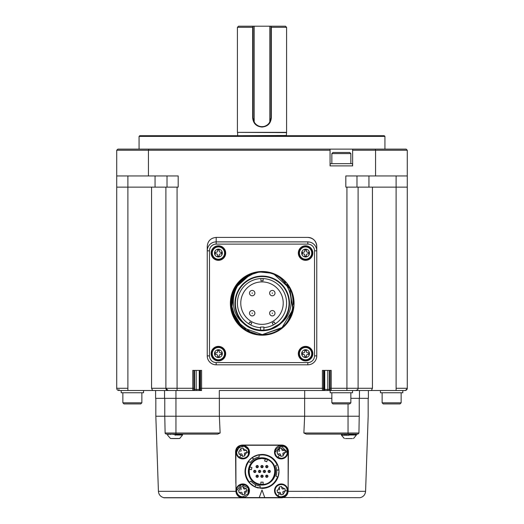 <?xml version="1.0" encoding="UTF-8"?>
<svg xmlns="http://www.w3.org/2000/svg" width="524" height="524" viewBox="0 0 524 524"><rect width="100%" height="100%" fill="white"/><g stroke="black" fill="none" stroke-linecap="round" stroke-linejoin="round"><path stroke-width="0.79" d="M263.899 330.12L263.899 327.042L260.546 327.042L260.546 330.12A26.822 26.822 0 0 1 239.278 289.458A26.822 26.822 0 0 1 285.167 289.458A26.822 26.822 0 0 1 263.899 330.12M281.552 322.745C297.442 309.881 292.543 282.377 274.229 274.452A31.289 31.289 0 0 0 250.217 274.452C231.896 282.351 227.023 309.939 242.894 322.745A27.379 27.379 0 0 0 281.552 322.745M384.93 136.391L139.07 136.391L139.744 135.716L384.256 135.716L384.93 136.391L384.93 149.13M407.279 150.244L406.159 149.13L407.279 150.244L375.557 150.244L375.557 175.953L407.279 175.953L407.279 150.244M117.841 149.13L116.721 150.244L116.721 175.953L148.443 175.953L148.443 150.244L116.721 150.244L117.841 149.13L148.829 149.13L148.443 150.244L330.061 150.244L330.061 165.892L352.632 165.892L352.632 149.13L330.061 149.13L330.061 150.244M121.083 390.518L118.955 390.518A2.234 2.234 0 0 1 116.721 388.284L116.721 175.953M192.806 390.347L192.773 370.403L201.596 370.403L201.596 388.284L322.404 388.284L322.463 390.518A1.12 1.113 -90 0 0 323.577 389.398L323.518 388.284L322.404 388.284L322.404 370.403L331.227 370.403L331.227 388.284L346.934 388.284L346.934 187.127L345.814 187.127L345.814 175.953L375.557 175.953M148.829 149.13L375.171 149.13L375.557 150.244L352.632 150.244M148.443 175.953L178.186 175.953L178.186 187.127L151.567 187.127L151.567 388.284L152.589 390.518L168.125 390.518L165.892 388.284L165.892 187.127M307.817 237.411A8.941 8.941 0 0 1 316.758 246.352L316.758 250.826A8.941 8.941 0 0 0 307.817 241.885L216.183 241.885A8.941 8.941 0 0 0 207.242 250.826L207.242 355.875A8.941 8.941 0 0 0 216.183 364.815L307.817 364.815A8.941 8.941 0 0 0 316.758 355.875L316.758 246.352C316.221 240.935 313.241 237.955 307.817 237.411L216.183 237.411C210.759 237.955 207.779 240.935 207.242 246.352L207.242 250.826L209.476 250.826L209.476 355.875A6.707 6.707 0 0 0 216.183 362.575L307.817 362.575A6.707 6.707 0 0 0 314.524 355.875L314.524 250.826L316.758 250.826M407.279 175.953L407.279 388.284L406.611 389.876L406.172 389.398M356.988 175.953L356.988 187.127M368.948 187.127L368.948 175.953M167.012 187.127L167.012 175.953M155.052 187.127L155.052 175.953M375.171 149.13L406.159 149.13M254.179 26.2L254.179 121.928A8.829 8.829 0 0 0 269.821 121.928L269.821 26.2L253.059 26.2L253.059 117.841L254.179 121.928M254.068 121.954A8.941 8.941 0 0 0 269.932 121.954L269.821 121.928M262 126.775L262 127.057C267.646 126.533 270.757 123.461 271.327 117.841L270.941 117.841L270.941 26.2L269.821 26.2M270.915 118.49L270.843 119.164M270.712 119.858L270.515 120.572M270.246 121.293L269.591 122.564M265.445 126.088L265 126.258M264.555 126.408L264.109 126.526M263.677 126.618L263.245 126.69M262.819 126.743L262.406 126.769M253.059 117.841L252.673 117.841C253.249 123.461 256.354 126.539 262 127.057M120.147 390.518L118.955 390.518L118.896 389.398M177.066 187.127L177.066 390.518L193.428 390.518L168.125 390.518A2.234 2.234 0 0 1 165.892 388.284L151.567 388.284M193.887 370.403L193.946 389.398A1.12 1.113 -90 0 1 192.825 390.518L192.773 388.284L165.892 388.284M119.033 390.518L121.188 390.518L121.188 392.751L143.543 392.751L143.543 390.518M380.457 390.518L392.522 390.518L380.457 390.518L380.457 392.751L402.812 392.751L402.812 390.518M357.545 389.764L355.875 390.518L405.045 390.518A2.234 2.234 0 0 0 407.279 388.284L396.105 388.284L396.105 390.518L402.917 390.518M396.105 390.518L391.52 390.518M393.262 390.518L395.168 390.518M350.844 398.338L359.451 398.338L359.451 390.518L359.451 398.338L368.392 398.338L368.392 390.518M164.549 390.518L164.549 398.338L219.314 398.338L219.314 390.518L322.463 390.518L304.686 390.518L304.686 398.338L331.849 398.338M352.521 390.518L352.521 392.751L330.172 392.751L330.172 390.518L324.251 390.518A1.12 0.478 -90 0 0 324.736 389.398L324.094 389.398A1.12 1.113 90 0 1 322.981 390.518L324.251 390.518M194.542 370.403L194.542 389.398L199.906 389.398A1.12 1.113 -90 0 0 201.019 390.518L196.664 390.518L201.537 390.518L201.596 388.284L200.482 388.284L200.482 370.403M118.955 390.518L155.608 390.518L155.608 398.338L164.549 398.338M407.279 187.127L358.108 187.127L358.108 388.284L346.934 388.284L346.934 390.518L355.875 390.518A2.234 2.234 0 0 0 358.108 388.284L358.003 388.959M357.905 389.208L357.702 389.561M392.522 390.518L371.411 390.518L372.433 388.284L358.108 388.284M252.673 27.32L237.411 27.32L238.531 26.2L253.059 26.2L252.673 27.32L252.673 117.841M350.844 163.658L350.844 153.597L331.849 153.597L331.849 163.658M151.567 187.127L116.721 187.127M200.482 388.284L200.423 389.398A1.12 1.113 90 0 0 201.537 390.518M324.736 370.403L324.736 389.398L330.055 389.398A1.12 1.113 90 0 0 331.175 390.518L331.227 388.284L330.113 388.284L330.113 370.403M400.84 390.518L404.967 390.518M406.604 389.882L405.059 390.518L399.458 390.518M394.827 390.518L397.336 390.518M398.856 390.518L405.045 390.518M193.946 389.398L194.542 389.398A1.12 1.113 -90 0 1 193.428 390.518L196.664 390.518A1.12 0.504 -90 0 1 196.159 389.398L196.159 370.403M322.463 390.518L322.981 390.518M372.433 187.127L372.433 388.284M358.108 187.127L346.934 187.127M219.314 398.338L304.686 398.338M346.934 390.518L327.336 390.518A1.12 0.504 90 0 0 327.841 389.398L327.841 370.403M330.172 165.892L330.172 163.658L352.521 163.658L352.521 165.892M262 324.356A21.235 21.235 0 0 0 280.386 292.51A21.235 21.235 0 0 0 243.614 292.51A21.235 21.235 0 0 0 262 324.356M263.12 280.445L263.12 278.565L263.068 280.772L260.932 280.772L260.88 278.565M249.693 322.208L248.749 323.839L249.902 321.946L251.749 323.013L250.688 324.952M273.312 324.952L272.251 323.013L274.098 321.946L275.251 323.839L274.307 322.208M263.899 327.638A24.589 24.589 0 0 0 285.75 296.761A24.589 24.589 0 0 0 238.25 296.761A24.589 24.589 0 0 0 260.546 327.67M306.402 251.009L306.402 249.987L304.765 249.987L304.765 251.009A1.231 1.231 0 0 1 303.534 252.241L302.512 252.241L302.512 253.878L303.534 253.878A1.231 1.231 0 0 1 304.765 255.109L304.765 256.131L306.402 256.131L306.402 255.109A1.231 1.231 0 0 1 307.634 253.878L308.656 253.878L308.656 252.241L307.634 252.241A1.231 1.231 0 0 1 306.402 251.009M219.235 251.009L219.235 249.987L217.598 249.987L217.598 251.009A1.231 1.231 0 0 1 216.366 252.241L215.344 252.241L215.344 253.878L216.366 253.878A1.231 1.231 0 0 1 217.598 255.109L217.598 256.131L219.235 256.131L219.235 255.109A1.231 1.231 0 0 1 220.466 253.878L221.488 253.878L221.488 252.241L220.466 252.241A1.231 1.231 0 0 1 219.235 251.009M219.235 351.591L219.235 350.563L217.598 350.563L217.598 351.591A1.231 1.231 0 0 1 216.366 352.816L215.344 352.816L215.344 354.46L216.366 354.46A1.231 1.231 0 0 1 217.598 355.685L217.598 356.713L219.235 356.713L219.235 355.685A1.231 1.231 0 0 1 220.466 354.46L221.488 354.46L221.488 352.816L220.466 352.816A1.231 1.231 0 0 1 219.235 351.591M306.402 351.591L306.402 350.563L304.765 350.563L304.765 351.591A1.231 1.231 0 0 1 303.534 352.816L302.512 352.816L302.512 354.46L303.534 354.46A1.231 1.231 0 0 1 304.765 355.685L304.765 356.713L306.402 356.713L306.402 355.685A1.231 1.231 0 0 1 307.634 354.46L308.656 354.46L308.656 352.816L307.634 352.816A1.231 1.231 0 0 1 306.402 351.591M305.584 246.915A6.144 6.144 0 0 0 299.44 253.059A6.144 6.144 0 0 0 305.584 259.203A6.144 6.144 0 0 0 311.728 253.059A6.144 6.144 0 0 0 305.584 246.915M218.416 246.915A6.144 6.144 0 0 0 212.272 253.059A6.144 6.144 0 0 0 218.416 259.203A6.144 6.144 0 0 0 224.56 253.059A6.144 6.144 0 0 0 218.416 246.915M218.416 347.491A6.144 6.144 0 0 0 212.272 353.641A6.144 6.144 0 0 0 218.416 359.785A6.144 6.144 0 0 0 224.56 353.641A6.144 6.144 0 0 0 218.416 347.491M305.584 347.491A6.144 6.144 0 0 0 299.44 353.641A6.144 6.144 0 0 0 305.584 359.785A6.144 6.144 0 0 0 311.728 353.641A6.144 6.144 0 0 0 305.584 347.491M250.944 328.299L262.223 330.729L264.607 330.624M269.009 329.878L281.336 322.954M244.171 323.937L247.046 326.138M262.223 330.172A26.822 26.822 0 0 0 289.045 303.35A26.822 26.822 0 0 0 262.223 276.528A26.822 26.822 0 0 0 235.4 303.35A26.822 26.822 0 0 0 262.223 330.172A26.822 26.822 0 0 0 289.045 303.35A26.822 26.822 0 0 0 262.223 276.528A26.822 26.822 0 0 0 235.4 303.35A26.822 26.822 0 0 0 262.223 330.172M312.291 253.059A6.707 6.707 0 0 0 302.23 247.256A6.707 6.707 0 0 0 302.23 258.869A6.707 6.707 0 0 0 312.291 253.059M225.124 253.059A6.707 6.707 0 0 0 215.063 247.256A6.707 6.707 0 0 0 215.063 258.869A6.707 6.707 0 0 0 225.124 253.059M225.124 353.641A6.707 6.707 0 0 0 215.063 347.831A6.707 6.707 0 0 0 215.063 359.444A6.707 6.707 0 0 0 225.124 353.641M312.291 353.641A6.707 6.707 0 0 0 302.23 347.831A6.707 6.707 0 0 0 302.23 359.444A6.707 6.707 0 0 0 312.291 353.641M246.837 276.102A31.289 31.289 0 0 0 230.999 301.346C229.394 318.782 244.78 335.124 262.223 334.639L281.126 328.286M246.961 276.037L235.132 287.689L230.933 303.73M232.545 293.44L231.85 310.863L240.568 325.935M250.295 274.419L234.647 288.56L231.529 309.429L242.363 327.526L262.223 334.639L242.376 327.539L231.536 309.468L234.614 288.619L250.217 274.452L234.614 288.619L231.536 309.468L242.376 327.539L262.223 334.639L282.069 327.546L292.909 309.468L289.831 288.619L274.229 274.452C305.44 285.351 295.248 336.539 262.223 334.639L267.725 334.155M248.664 275.152L237.529 284.132L231.549 297.16L232.001 311.459L238.78 324.068M254.677 272.984L241.06 280.301L232.61 293.243L231.385 308.643L237.68 322.758M286.857 322.646L288.881 319.738A31.289 31.289 0 0 0 291.593 314.145M290.473 316.804L291.842 313.444M258.247 272.31L247.682 275.644L238.937 282.449L233.114 291.868L230.933 302.734L232.689 313.673L238.138 323.321L246.608 330.467L257.042 334.207M251.389 273.993L236.599 285.384L230.933 303.173L236.396 321.016L251.035 332.57M287.984 321.114L293.257 307.378M289.72 288.41L279.868 277.51A31.289 31.289 0 0 0 279.593 277.32M270.017 273.043L260.795 272.094M263.526 334.613A31.289 31.289 0 0 0 269.113 333.873M269.559 333.768A31.289 31.289 0 0 0 275.545 331.666M275.716 331.581A31.289 31.289 0 0 0 276.076 331.404M276.521 331.181A31.289 31.289 0 0 0 279.921 329.157M280.877 328.476A31.289 31.289 0 0 0 281.27 328.175M283.235 326.537A31.289 31.289 0 0 0 286.818 322.692M287.25 322.129A31.289 31.289 0 0 0 287.552 321.716M291.803 313.555A31.289 31.289 0 0 0 292.215 312.271M292.313 311.937A31.289 31.289 0 0 0 292.549 311.06M292.831 309.854A31.289 31.289 0 0 0 292.955 309.245M292.975 309.147A31.289 31.289 0 0 0 293.093 308.466M293.224 307.627A31.289 31.289 0 0 0 293.309 306.946M293.499 304.248A31.289 31.289 0 0 0 293.506 302.499M293.492 302.25A31.289 31.289 0 0 0 293.401 300.697M293.309 299.754A31.289 31.289 0 0 0 293.211 299.007M293.152 298.582A31.289 31.289 0 0 0 293.073 298.097M292.949 297.409A31.289 31.289 0 0 0 292.837 296.866M292.693 296.237A31.289 31.289 0 0 0 291.429 292.123M291.331 291.875A31.289 31.289 0 0 0 290.807 290.61M290.637 290.237A31.289 31.289 0 0 0 290.217 289.372M290.073 289.078A31.289 31.289 0 0 0 289.438 287.905M289.261 287.597A31.289 31.289 0 0 0 288.783 286.798M288.115 285.776A31.289 31.289 0 0 0 287.034 284.277M285.691 282.652A31.289 31.289 0 0 0 284.539 281.414M283.091 280.032A31.289 31.289 0 0 0 281.899 279.017M281.152 278.427A31.289 31.289 0 0 0 280.805 278.172M280.674 278.074A31.289 31.289 0 0 0 279.934 277.55M279.534 277.281A31.289 31.289 0 0 0 278.755 276.783M276.816 275.67A31.289 31.289 0 0 0 274.229 274.452M250.217 274.452A31.289 31.289 0 0 0 249.758 274.648M249.496 274.766A31.289 31.289 0 0 0 248.625 275.166M248.33 275.31A31.289 31.289 0 0 0 247.138 275.932M230.979 301.601A31.289 31.289 0 0 0 230.933 303.291M230.933 303.606A31.289 31.289 0 0 0 231.045 306.016M231.064 306.213A31.289 31.289 0 0 0 231.228 307.627M231.254 307.811A31.289 31.289 0 0 0 231.313 308.217M231.765 310.516A31.289 31.289 0 0 0 232.722 313.784M232.813 314.033A31.289 31.289 0 0 0 233.2 315.042M233.468 315.69A31.289 31.289 0 0 0 233.861 316.568M233.999 316.863A31.289 31.289 0 0 0 234.608 318.068M234.772 318.369A31.289 31.289 0 0 0 237.562 322.607M239.324 324.67A31.289 31.289 0 0 0 240.496 325.869M248.258 331.351A31.289 31.289 0 0 0 249.319 331.856M249.562 331.961A31.289 31.289 0 0 0 250.727 332.452M251.212 332.635A31.289 31.289 0 0 0 252.109 332.963M252.417 333.067A31.289 31.289 0 0 0 253.701 333.461M256.131 334.043A31.289 31.289 0 0 0 257.52 334.286M261.843 334.639A31.289 31.289 0 0 0 262.223 334.639M312.848 253.059A7.264 7.264 0 0 0 301.955 246.771A7.264 7.264 0 0 0 301.955 259.347A7.264 7.264 0 0 0 312.848 253.059M225.68 253.059A7.264 7.264 0 0 0 214.781 246.771A7.264 7.264 0 0 0 214.781 259.347A7.264 7.264 0 0 0 225.68 253.059M225.68 353.641A7.264 7.264 0 0 0 214.781 347.346A7.264 7.264 0 0 0 214.781 359.929A7.264 7.264 0 0 0 225.68 353.641M312.848 353.641A7.264 7.264 0 0 0 301.955 347.346A7.264 7.264 0 0 0 301.955 359.929A7.264 7.264 0 0 0 312.848 353.641M230.377 303.35A31.853 31.853 0 0 0 278.146 330.932A31.853 31.853 0 0 0 278.146 275.768A31.853 31.853 0 0 0 230.377 303.35M272.316 315.9A2.679 2.679 0 0 0 274.635 311.878A2.679 2.679 0 0 0 269.991 311.878A2.679 2.679 0 0 0 272.316 315.9M252.201 315.9A2.679 2.679 0 0 0 254.52 311.878A2.679 2.679 0 0 0 249.876 311.878A2.679 2.679 0 0 0 252.201 315.9M252.201 295.785A2.679 2.679 0 0 0 254.52 291.763A2.679 2.679 0 0 0 249.876 291.763A2.679 2.679 0 0 0 252.201 295.785M272.316 295.785A2.679 2.679 0 0 0 274.635 291.763A2.679 2.679 0 0 0 269.991 291.763A2.679 2.679 0 0 0 272.316 295.785M269.932 121.954L270.941 117.841M331.849 153.597L332.963 152.484L349.724 152.484L350.844 153.597M237.411 135.716L286.359 135.493L286.589 132.369L237.411 132.369L237.411 27.32M286.589 132.369L286.589 27.32L271.327 27.32L271.327 117.841M286.589 27.32L285.469 26.2L270.941 26.2L271.327 27.32M235.885 491.329L158.418 491.329L155.831 416.22L164.778 416.22L164.772 398.338M165.126 433.341L164.772 416.22L219.359 416.22L219.359 398.338M166.088 434.095L165.067 433.001L220.132 433.001L219.353 416.22L304.641 416.22L304.641 398.338M344.137 434.101L306.278 434.101L303.868 433.001L304.647 416.22L359.228 416.22L359.228 398.338M359.228 416.22C371.071 416.22 371.071 416.22 359.228 416.22L358.933 433.001L357.813 434.101L354.846 434.337M235.852 483.469L235.571 451.819C235.839 447.765 238.073 445.505 242.278 445.053L281.722 445.053C285.75 445.38 287.984 447.614 288.429 451.76L288.148 483.469M357.912 434.095L358.933 433.001L357.813 434.101L306.278 434.101M220.132 433.001L217.722 434.101L181.003 434.101M175.953 390.518L175.953 434.101L166.036 434.088M241.4 497.689L242.619 497.8A6.707 6.707 0 0 1 235.97 491.918L235.852 452.205C236.291 448.027 238.597 445.714 242.776 445.276L281.224 445.276C285.403 445.714 287.709 448.027 288.148 452.205L288.148 490.647L287.145 494.518M283.183 497.551L360.106 497.689C363.414 496.844 365.241 494.721 365.582 491.329L368.169 416.22L368.169 398.338M158.418 491.329C158.759 494.721 160.586 496.844 163.894 497.689L241.341 497.689M239.691 497.125L238.007 495.959M236.409 493.628L235.918 491.329M235.571 451.819C235.951 447.706 238.184 445.452 242.278 445.053M281.722 445.053A6.707 6.707 0 0 1 288.429 451.819M286.412 495.239L288.03 491.918A6.707 6.707 0 0 1 281.381 497.8L282.606 497.689M345.46 434.101L345.938 434.101M348.08 434.337L346.39 434.213L347.327 434.101M348.093 434.108L354.846 434.101M347.576 434.101L350.006 434.101M349.796 434.101L351.859 434.101M350.982 434.101L353.693 434.101L353.674 434.468L352.115 434.213L353.51 434.101M352.868 434.101L355.783 434.101M175.953 434.101L217.722 434.101M173.732 434.101L178.009 434.101M167.785 434.337L168.309 434.337M167.726 434.101L167.687 434.468L167.778 434.101L168.256 434.468L168.407 434.101L170.424 434.101M168.276 434.108L176.175 434.108M169.278 434.108L170.68 434.337M172.435 434.213L170.673 434.108L170.713 434.468L170.68 434.101L174.23 434.337L172.586 434.101M281.381 497.8L163.894 497.8L281.381 497.8M237.588 495.239L235.97 491.918M342.159 434.101L342.1 434.468L341.556 434.213L342.159 434.337M342.126 434.108L343.148 434.337M344.517 434.108L344.563 434.468L343.299 434.101L346.213 434.154M355.783 434.337L355.934 435.005L348.925 435.005C339.264 435.005 339.264 435.005 348.925 435.005L348.925 434.298L348.316 434.101L352.01 434.468L350.255 434.213M351.886 434.108L353.674 434.468M178.009 434.337L176.405 434.213M178.042 434.108L179.66 434.101M178.265 434.213L179.824 434.468L178.265 434.213M178.848 434.298L178.167 434.272M179.699 434.108L181.16 434.468L179.843 434.101M181.042 434.108L181.933 434.101M175.075 435.005C165.414 435.005 165.414 435.005 175.075 435.005L182.083 435.005L182.083 434.468L181.14 434.101L181.933 434.337M181.979 434.108L182.463 434.468M182.529 434.213L182.018 434.101M174.341 434.213L176.293 434.213M288.148 490.647C287.709 494.826 285.403 497.138 281.224 497.577L242.776 497.577C238.597 497.138 236.291 494.826 235.852 490.647M346.285 434.468L344.654 434.213M343.122 434.344L342.152 434.213M348.925 434.298L350.143 434.468M174.453 434.213L176.293 434.468M174.341 434.468L172.54 434.213M170.673 434.344L169.357 434.213M169.285 434.213L168.302 434.213M259.236 497.577L262 489.979L264.764 497.577M258.437 488.034A16.984 16.984 0 0 1 251.16 484.504M250.773 484.169A16.984 16.984 0 0 1 245.212 474.01M246.365 464.781A16.984 16.984 0 0 1 256.092 455.5M256.577 455.33A16.984 16.984 0 0 1 258.627 454.78L262 454.439A16.984 16.984 0 0 1 278.912 469.864L276.692 470.067M276.751 471.672L276.698 470.205L278.925 469.995L278.984 471.423A16.984 16.984 0 0 0 278.951 470.31A16.984 16.984 0 0 1 262 488.414L254.9 486.855L255.83 484.824M241.276 445.669L244.459 445.714M244.512 445.728L248.009 448.007M248.179 448.23L249.483 452.205A6.707 6.707 0 0 1 244.282 458.742A6.707 6.707 0 0 1 236.147 453.208A6.707 6.707 0 0 1 242.271 445.518A6.707 6.707 0 0 1 249.483 452.205M279.724 445.669L282.908 445.714M282.96 445.728L286.451 448.007M286.621 448.23L287.925 452.205A6.707 6.707 0 0 1 282.724 458.742A6.707 6.707 0 0 1 274.589 453.208A6.707 6.707 0 0 1 280.72 445.518A6.707 6.707 0 0 1 287.925 452.205M241.276 484.111L244.459 484.156M244.512 484.169L248.009 486.449M248.179 486.672L249.483 490.647A6.707 6.707 0 0 1 244.282 497.184A6.707 6.707 0 0 1 236.147 491.656A6.707 6.707 0 0 1 242.271 483.96A6.707 6.707 0 0 1 249.483 490.647M279.724 484.111L282.908 484.156M282.96 484.169L286.451 486.449M286.621 486.672L287.925 490.647A6.707 6.707 0 0 1 282.724 497.184A6.707 6.707 0 0 1 274.589 491.656A6.707 6.707 0 0 1 280.72 483.96A6.707 6.707 0 0 1 287.925 490.647M254.494 486.665L253.505 486.134M255.732 484.779L254.775 486.803L249.116 482.493C243.929 475.602 243.686 468.528 248.389 461.264L252.188 457.563L253.478 459.384M254.834 458.533L253.57 459.319L252.555 457.308L258.856 454.734L258.849 455.192L262 454.884C268.714 455.015 273.783 458.349 277.196 464.899L277.609 464.723L278.912 469.864M278.113 476.807L278.028 477.05A16.984 16.984 0 0 1 262 488.414M278.984 471.423L278.028 477.05L277.635 476.814C274.347 484.615 268.484 488.296 260.055 487.851L260.002 488.296M281.224 496.791A6.144 6.144 0 0 1 275.074 490.647C274.714 484.392 284.257 482.146 286.72 487.903C288.148 492.894 286.314 495.855 281.224 496.791A6.144 6.144 0 0 1 278.251 485.27A6.144 6.144 0 0 1 287.368 490.647A6.144 6.144 0 0 1 277.949 495.848A6.144 6.144 0 0 1 278.251 485.27A6.144 6.144 0 0 1 287.368 490.647A6.144 6.144 0 0 1 281.224 496.791M248.278 487.903L248.003 493.883L242.776 496.791A6.144 6.144 0 0 1 236.632 490.647L241.348 484.667L248.258 487.864M281.028 458.349A6.144 6.144 0 0 1 275.087 452.572M275.074 452.205L281.218 446.055L287.368 452.205C286.975 455.913 284.925 457.963 281.224 458.349L277.949 457.406C267.633 450.077 286.648 439.551 287.368 452.205L285.351 452.205L283.143 455.284L283.274 455.86L280.969 456.391L280.838 455.815L279.285 455.277L278.133 454.118L277.563 454.249L277.039 451.963L277.609 451.832A3.635 3.635 90.2 0 1 279.299 449.12L279.168 448.551L281.473 448.02L281.611 448.596L284.309 450.293L284.879 450.162L285.403 452.448L283.294 452.933L284.833 452.579M242.586 458.349A6.144 6.144 0 0 1 236.645 452.572M236.632 452.205L238.964 447.385L244.184 446.219L248.343 449.592L248.278 454.95M247.891 455.618L247.354 456.306M246.725 456.915L245.959 457.465M245.33 457.793L244.322 458.153M243.673 458.284L239.507 457.406C229.191 450.077 248.199 439.551 248.926 452.205C248.533 455.913 246.483 457.963 242.776 458.349L239.507 457.406C229.191 450.077 248.199 439.551 248.926 452.205C248.533 455.913 246.483 457.963 242.776 458.349M277.641 476.991L275.978 476.146M260.055 487.851L260.146 486.062M258.227 485.689L257.873 485.591M252.941 483.069A14.751 14.751 0 0 1 252.247 482.493A14.751 14.751 0 0 0 252.941 483.069M255.712 484.772L254.415 484.078M254.225 483.966L253.079 483.174M253.027 483.135L250.865 481.104C253.393 483.934 256.531 485.591 260.264 486.076M250.865 481.104L249.516 482.276C244.407 475.523 244.151 468.607 248.749 461.533L248.389 461.264M248.749 461.533L250.249 462.502M256.446 457.76A14.751 14.751 0 0 1 257.291 457.445A14.751 14.751 0 0 0 256.446 457.76M255.024 458.428L256.282 457.825M256.347 457.799L259.19 456.948C255.47 457.721 252.47 459.607 250.177 462.6M258.994 455.094L259.19 456.948M277.196 464.899L275.552 465.6L275.938 466.589M276.744 471.888L276.639 473.218M276.607 473.486L275.945 476.231C277.137 472.655 277.006 469.111 275.552 465.6M348.028 438.568L350.687 438.568M345.395 438.568L352.456 438.568M170.497 438.503L179.653 438.503L170.497 438.503L167.647 435.28L167.634 434.154M275.637 471.423A13.637 13.637 0 0 1 255.181 483.233A13.637 13.637 0 0 1 255.181 459.62A13.637 13.637 0 0 1 275.637 471.423M178.605 438.568L171.544 438.568M287.368 490.647L284.833 491.021A3.635 3.635 0 0 1 283.143 493.726L283.274 494.302L280.969 494.833L280.838 494.256L279.285 493.719L278.133 492.56L277.563 492.691L277.039 490.405L277.609 490.274L279.299 487.569L279.168 486.993L281.473 486.462L281.611 487.038L284.309 488.735L284.879 488.604L285.403 490.89L283.294 491.374L284.833 491.021M245.861 492.573L244.701 493.726L244.832 494.302L242.527 494.833L242.389 494.256A3.635 3.635 89.5 0 1 239.691 492.56L239.121 492.691L238.597 490.405L239.167 490.274A3.635 3.635 90.2 0 1 240.857 487.569L240.726 486.993L243.031 486.462L243.162 487.038L245.867 488.735L246.437 488.604L246.961 490.89L246.391 491.021L245.861 492.573M236.632 490.647C236.252 482.735 249.286 482.696 248.926 490.647L247.99 493.903L242.776 496.791A6.144 6.144 0 0 1 236.632 490.647C236.252 482.735 249.286 482.696 248.926 490.647L247.99 493.903L242.776 496.791A6.144 6.144 0 0 1 236.632 490.647M248.926 452.205L246.909 452.205L244.701 455.284L244.832 455.86L242.527 456.391L242.389 455.815L240.844 455.277L239.691 454.118L239.121 454.249L238.597 451.963L239.167 451.832A3.635 3.635 0 0 1 240.857 449.12L240.726 448.551L243.031 448.02L243.162 448.596L245.867 450.293L246.437 450.162L246.961 452.448L244.852 452.933L246.391 452.579M262 458.238A13.185 13.185 0 0 1 275.185 471.423A13.185 13.185 0 0 1 262 484.615C244.937 485.401 245.029 457.413 262 458.238M283.294 491.374L282.79 492.18L283.274 494.302M280.969 494.833L280.478 492.711L279.678 492.206L278.133 492.56M279.678 492.206L277.563 492.691M277.039 490.405L277.609 490.274M279.148 489.92L279.652 489.115L279.168 486.993M281.473 486.462L281.964 488.584L282.77 489.089L284.309 488.735M282.77 489.089L284.879 488.604M246.391 491.021L244.852 491.374L244.348 492.18L244.832 494.302M242.527 494.833L242.036 492.711L241.23 492.206L239.691 492.56M241.23 492.206L239.121 492.691M238.597 490.405L239.167 490.274M240.706 489.92L241.21 489.115L240.726 486.993M243.031 486.462L243.522 488.584L244.322 489.089L245.867 488.735M244.322 489.089L246.437 488.604M246.909 490.647L244.852 491.374M283.294 452.933L282.79 453.738L283.143 455.284M282.79 453.738L283.274 455.86M280.969 456.391L280.478 454.269L279.678 453.764L278.133 454.118M279.678 453.764L277.563 454.249M277.039 451.963L277.609 451.832M279.148 451.478L279.652 450.673L279.168 448.551M281.473 448.02L281.964 450.142L282.77 450.647L284.309 450.293M282.77 450.647L284.879 450.162M244.852 452.933L244.348 453.738L244.701 455.284M244.348 453.738L244.832 455.86M242.527 456.391L242.036 454.269L241.23 453.764L239.691 454.118M241.23 453.764L239.121 454.249M238.597 451.963L239.167 451.832M240.706 451.478L241.21 450.673L240.726 448.551M243.031 448.02L243.522 450.142L244.322 450.647L245.867 450.293M244.322 450.647L246.437 450.162M252.699 462.076L255.817 459.777M266.434 459.247C279.888 463.308 275.978 485.191 262 484.392A12.962 12.962 0 0 1 249.476 468.07C251.69 461.932 255.869 458.729 262 458.461L266.434 459.247L265.367 458.906L264.62 460.963L266.723 461.729L267.469 459.672M260.88 482.152L260.88 484.34L260.88 482.152L263.12 482.152L263.12 484.34L260.88 484.34A12.962 12.962 0 0 1 249.234 469.163L249.476 468.07M251.238 464.199L252.614 462.482M254.264 461.022L256.138 459.862M258.077 459.07L262 458.461M264.417 458.69L265.367 458.906M269.041 470.323A1.12 1.12 0 0 1 269.375 470.323M269.205 470.31C270.764 471.056 270.764 471.796 269.205 472.543C267.653 471.796 267.653 471.056 269.205 470.31A1.12 1.12 0 0 0 268.091 471.423A1.12 1.12 0 0 0 269.205 472.543L269.205 470.31A1.12 1.12 0 0 1 270.325 471.423A1.12 1.12 0 0 1 269.041 472.53M266.637 465.515A1.12 1.12 0 0 1 266.971 465.515M266.808 465.502C268.36 466.249 268.36 466.995 266.808 467.736C265.255 466.995 265.255 466.249 266.808 465.502A1.12 1.12 0 0 0 265.688 466.622A1.12 1.12 0 0 0 266.808 467.736L266.808 465.502A1.12 1.12 0 0 1 267.921 466.622A1.12 1.12 0 0 1 266.637 467.722M257.029 465.515A1.12 1.12 0 0 1 257.363 465.515M257.192 465.502C258.745 466.249 258.745 466.995 257.192 467.736C255.64 466.995 255.64 466.249 257.192 465.502A1.12 1.12 0 0 0 256.079 466.622A1.12 1.12 0 0 0 257.192 467.736L257.192 465.502A1.12 1.12 0 0 1 258.312 466.622A1.12 1.12 0 0 1 257.029 467.722M254.625 470.323A1.12 1.12 0 0 1 254.959 470.323M254.795 470.31C256.347 471.056 256.347 471.796 254.795 472.543C253.236 471.796 253.236 471.056 254.795 470.31L254.795 472.543A1.12 1.12 0 0 1 253.675 471.423A1.12 1.12 0 0 1 254.795 470.31A1.12 1.12 0 0 1 255.909 471.423A1.12 1.12 0 0 1 254.625 472.53M259.432 470.323A1.12 1.12 0 0 1 259.766 470.323M259.596 470.31C261.149 471.056 261.149 471.796 259.596 472.543C258.044 471.796 258.044 471.056 259.596 470.31A1.12 1.12 0 0 0 258.483 471.423A1.12 1.12 0 0 0 259.596 472.543L259.596 470.31A1.12 1.12 0 0 1 260.716 471.423A1.12 1.12 0 0 1 259.432 472.53M266.637 475.124A1.12 1.12 0 0 1 266.971 475.124M266.808 475.111C268.36 475.858 268.36 476.604 266.808 477.351C265.255 476.604 265.255 475.858 266.808 475.111A1.12 1.12 0 0 0 265.688 476.231A1.12 1.12 0 0 0 266.808 477.351L266.808 475.111A1.12 1.12 0 0 1 267.921 476.231A1.12 1.12 0 0 1 266.637 477.338M264.234 470.323A1.12 1.12 0 0 1 264.568 470.323M264.404 470.31C265.956 471.056 265.956 471.796 264.404 472.543C262.852 471.796 262.852 471.056 264.404 470.31L264.404 472.543A1.12 1.12 0 0 1 263.284 471.423A1.12 1.12 0 0 1 264.404 470.31A1.12 1.12 0 0 1 265.517 471.423A1.12 1.12 0 0 1 264.234 472.53M257.029 475.124A1.12 1.12 0 0 1 257.363 475.124M257.192 475.111C258.745 475.858 258.745 476.604 257.192 477.351C255.64 476.604 255.64 475.858 257.192 475.111A1.12 1.12 0 0 0 256.079 476.231A1.12 1.12 0 0 0 257.192 477.351L257.192 475.111A1.12 1.12 0 0 1 258.312 476.231A1.12 1.12 0 0 1 257.029 477.338M261.83 475.124A1.12 1.12 0 0 1 262.17 475.124M262 475.111C263.552 475.858 263.552 476.604 262 477.351C260.448 476.604 260.448 475.858 262 475.111L262 477.351A1.12 1.12 0 0 1 260.88 476.231A1.12 1.12 0 0 1 262 475.111A1.12 1.12 0 0 1 263.12 476.231A1.12 1.12 0 0 1 261.83 477.338M261.83 465.515A1.12 1.12 0 0 1 262.17 465.515M262 465.502C263.552 466.249 263.552 466.995 262 467.736C260.448 466.995 260.448 466.249 262 465.502A1.12 1.12 0 0 0 260.88 466.622A1.12 1.12 0 0 0 262 467.736L262 465.502A1.12 1.12 0 0 1 263.12 466.622A1.12 1.12 0 0 1 261.83 467.722M249.234 469.163L251.35 469.727L251.926 467.572L249.817 467.002M348.925 438.568L349.816 438.568M382.134 392.751L382.134 402.812L401.135 402.812L401.135 392.751M331.849 392.751L331.849 402.812L350.844 402.812L350.844 392.751M122.865 392.751L122.865 402.812L141.866 402.812L141.866 392.751M382.134 402.812L383.254 403.925L400.015 403.925L401.135 402.812M331.849 402.812L332.963 403.925L349.724 403.925L350.844 402.812M122.865 402.812L123.985 403.925L140.746 403.925L141.866 402.812M262.223 276.083A27.268 27.268 0 0 1 285.835 316.981A27.268 27.268 0 0 1 238.61 316.981A27.268 27.268 0 0 1 262.223 276.083M396.105 388.284L396.105 175.953M127.895 175.953L127.895 388.284L116.721 388.284M193.887 388.284L192.773 388.284M199.749 390.518A1.12 0.478 -90 0 1 199.264 389.398L199.264 370.403M199.906 389.398L199.906 370.403M323.518 370.403L323.518 388.284M324.094 389.398L324.094 370.403M330.356 390.491A1.12 1.113 90 0 1 329.458 389.398L329.458 370.403M330.055 389.398L330.113 388.284M127.895 390.518L127.895 388.284M305.584 249.149A3.91 3.91 0 0 0 302.197 255.018A3.91 3.91 0 0 0 308.97 255.018A3.91 3.91 0 0 0 305.584 249.149M218.416 249.149A3.91 3.91 0 0 0 215.03 255.018A3.91 3.91 0 0 0 221.803 255.018A3.91 3.91 0 0 0 218.416 249.149M218.416 349.724A3.91 3.91 0 0 0 215.03 355.593A3.91 3.91 0 0 0 221.803 355.593A3.91 3.91 0 0 0 218.416 349.724M305.584 349.724A3.91 3.91 0 0 0 302.197 355.593A3.91 3.91 0 0 0 308.97 355.593A3.91 3.91 0 0 0 305.584 349.724M216.183 237.411L216.183 244.119L307.817 244.119L307.817 241.885M307.817 244.119A6.707 6.707 0 0 1 314.524 250.826M216.183 244.119A6.707 6.707 0 0 0 209.476 250.826M314.524 355.875L316.758 355.875M307.817 362.575L307.817 364.815M216.183 362.575L216.183 364.815M209.476 355.875L207.242 355.875M272.316 313.437L272.506 313.103L272.12 313.103L272.316 313.437M252.201 313.437L252.391 313.103L252.005 313.103L252.201 313.437M252.201 293.322L252.391 292.988L252.005 292.988L252.201 293.322M272.316 293.322L272.506 292.988L272.12 292.988L272.316 293.322M286.359 132.592L237.411 132.369M303.868 433.001L348.047 433.001L348.047 403.925M288.115 491.329L365.582 491.329M348.047 434.101L348.047 433.001L358.933 433.001M355.934 435.005L356.412 435.005L356.366 434.154M182.083 435.005L182.562 435.005L182.522 434.154M348.925 435.005L348.925 435.28C358.508 435.28 358.508 435.28 348.925 435.28L341.497 435.28L348.925 435.28M175.075 435.28C184.658 435.28 184.658 435.28 175.075 435.28C165.492 435.28 165.492 435.28 175.075 435.28M262 454.884L262 454.439M279.285 493.719L277.949 495.848M279.285 455.277L277.949 457.406M240.844 455.277L239.507 457.406M139.07 136.391L139.07 149.13M237.641 135.493L237.641 132.592M155.831 416.22L155.831 398.338M344.347 438.503L341.497 435.28L341.478 434.154M355.003 434.101L355.822 434.344M355.901 434.108L356.346 434.389M176.392 434.101L178.016 434.337M182.057 434.108L182.496 434.389M356.412 435.005L353.504 438.503M182.562 435.005L179.653 438.503"/></g></svg>
